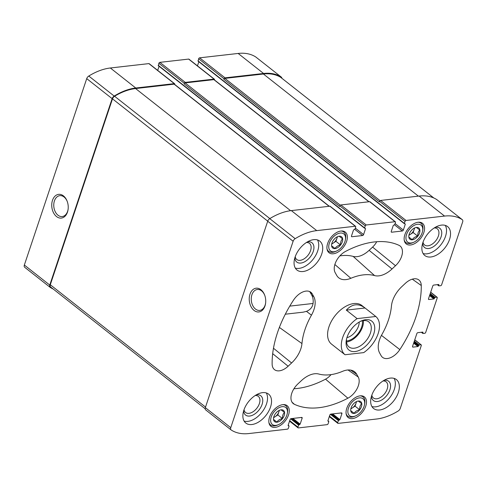 <?xml version="1.0" encoding="UTF-8"?>
<svg xmlns="http://www.w3.org/2000/svg" width="487" height="487" viewBox="0 0 487 487"><rect width="100%" height="100%" fill="white"/><g stroke="black" fill="none" stroke-linecap="round" stroke-linejoin="round"><path stroke-width="0.73" d="M174.687 84.452L174.705 84.403A0.98 0.59 128.2 0 0 174.602 83.709L149.186 63.687A0.98 0.59 128.2 0 0 148.864 63.608L110.342 67.991A58.197 35.021 128.2 0 0 88.774 76.039A3.19 1.924 128.2 0 0 86.723 78.626L24.35 265.038A3.19 1.924 128.2 0 0 24.685 267.284A3.19 1.924 128.2 0 0 24.764 267.339L50.021 287.245M159.066 66.293L157.697 70.39M214.45 79.923L214.469 79.874A0.98 0.59 128.2 0 0 214.365 79.186L188.95 59.158A0.98 0.59 128.2 0 0 188.627 59.085L159.87 62.354A0.98 0.59 128.2 0 0 158.878 63.286L158.415 65.69M198.83 61.764L197.46 65.861M255.992 57.156A3.19 1.924 128.2 0 0 255.918 57.089A3.19 1.924 128.2 0 0 255.833 57.028A58.197 35.021 128.2 0 0 238.155 53.448L199.633 57.831A0.98 0.59 128.2 0 0 198.641 58.763L198.179 61.161M383.001 380.974A10.282 6.191 -51.8 0 1 386.118 381.82A10.282 6.191 -51.8 0 1 387.189 389.052A10.282 6.191 -51.8 0 1 380.84 397.222A10.282 6.191 -51.8 0 1 373.389 397.976A10.282 6.191 -51.8 0 1 371.837 395.146M306.384 242.526A10.282 6.191 -51.8 0 1 309.501 243.372A10.282 6.191 -51.8 0 1 310.572 250.604A10.282 6.191 -51.8 0 1 304.217 258.767A10.282 6.191 -51.8 0 1 296.772 259.522A10.282 6.191 -51.8 0 1 295.219 256.692M404.855 234.697A13.137 7.908 128.2 0 0 406.225 243.938A13.137 7.908 128.2 0 0 420.561 238.508A13.137 7.908 128.2 0 0 422.485 223.302A13.137 7.908 128.2 0 0 412.97 224.263A13.137 7.908 128.2 0 0 404.855 234.697M327.641 243.488A13.137 7.908 128.2 0 0 329.005 252.723A13.137 7.908 128.2 0 0 343.347 247.299A13.137 7.908 128.2 0 0 345.265 232.086A13.137 7.908 128.2 0 0 335.75 233.054A13.137 7.908 128.2 0 0 327.641 243.488M346.768 408.307A13.137 7.908 128.2 0 0 348.138 417.542A13.137 7.908 128.2 0 0 362.474 412.118A13.137 7.908 128.2 0 0 364.398 396.905A13.137 7.908 128.2 0 0 354.883 397.873A13.137 7.908 128.2 0 0 346.768 408.307M269.548 417.091A13.137 7.908 128.2 0 0 270.918 426.332A13.137 7.908 128.2 0 0 285.254 420.908A13.137 7.908 128.2 0 0 287.178 405.695A13.137 7.908 128.2 0 0 277.663 406.663A13.137 7.908 128.2 0 0 269.548 417.091M422.886 242.563A18.415 11.085 128.2 0 0 424.804 255.511A18.415 11.085 128.2 0 0 438.142 254.153A18.415 11.085 128.2 0 0 449.513 239.531A18.415 11.085 128.2 0 0 447.602 226.583A18.415 11.085 128.2 0 0 434.264 227.934A18.415 11.085 128.2 0 0 422.886 242.563M371.697 395.554A18.415 11.085 128.2 0 0 373.614 408.508A18.415 11.085 128.2 0 0 386.952 407.15A18.415 11.085 128.2 0 0 398.323 392.528A18.415 11.085 128.2 0 0 396.406 379.574A18.415 11.085 128.2 0 0 383.068 380.931A18.415 11.085 128.2 0 0 371.697 395.554M243.89 410.103A18.415 11.085 128.2 0 0 245.801 423.051A18.415 11.085 128.2 0 0 259.139 421.693A18.415 11.085 128.2 0 0 270.516 407.071A18.415 11.085 128.2 0 0 268.599 394.123A18.415 11.085 128.2 0 0 255.261 395.474A18.415 11.085 128.2 0 0 243.89 410.103M295.079 257.106A18.415 11.085 128.2 0 0 296.997 270.054A18.415 11.085 128.2 0 0 310.329 268.696A18.415 11.085 128.2 0 0 321.706 254.074A18.415 11.085 128.2 0 0 319.789 241.126A18.415 11.085 128.2 0 0 306.451 242.477A18.415 11.085 128.2 0 0 295.079 257.106M375.806 316.489A24.557 14.774 -51.8 0 1 363.716 352.612L345.015 354.743A24.557 14.774 -51.8 0 1 342.659 337.637A24.557 14.774 -51.8 0 1 357.105 318.62L375.806 316.489L361.896 305.526A24.557 14.774 128.2 0 0 344.114 307.334A24.557 14.774 128.2 0 0 328.95 326.838A24.557 14.774 128.2 0 0 331.507 344.102L334.478 346.44M392.029 268.976L395.499 265.725A14.732 8.863 128.2 0 0 399.821 245.789A14.732 8.863 128.2 0 0 399.036 245.338A95.762 57.63 128.2 0 0 345.514 251.432A14.732 8.863 128.2 0 0 335.147 272.592L336.633 275.277A22.098 13.301 128.2 0 0 338.374 277.487A22.098 13.301 128.2 0 0 350.859 278.29A57.703 34.729 128.2 0 1 374.576 275.587A22.098 13.301 128.2 0 0 392.029 268.976L369.122 250.342L372.592 247.092A12.869 7.743 128.2 0 0 376.725 241.722M381.108 355.65A14.732 8.863 128.2 0 0 382.271 357.123A14.732 8.863 128.2 0 0 399.827 349.587A95.762 57.63 128.2 0 0 421.267 285.516A14.732 8.863 128.2 0 0 418.631 279.781A14.732 8.863 128.2 0 0 405.281 283.404L401.812 286.648A22.098 13.301 128.2 0 0 391.445 306.067A57.703 34.729 128.2 0 1 381.948 334.459A22.098 13.301 128.2 0 0 379.623 352.959L381.108 355.65M294.367 404.289A95.762 57.63 128.2 0 0 347.888 398.202A14.732 8.863 128.2 0 0 358.255 377.035L356.77 374.351A22.098 13.301 128.2 0 0 354.201 371.49A22.098 13.301 128.2 0 0 342.538 371.344A57.703 34.729 128.2 0 1 318.821 374.04A22.098 13.301 128.2 0 0 301.374 380.657L297.904 383.908A14.732 8.863 128.2 0 0 293.028 403.413A14.732 8.863 128.2 0 0 294.367 404.289L292.005 402.171M425.705 332.384L437.223 297.959A0.98 0.59 128.2 0 0 437.119 297.265A0.98 0.59 128.2 0 0 436.796 297.186L435.11 297.38L433.905 298.951L428.931 299.511A0.98 0.59 128.2 0 1 428.609 299.438A0.98 0.59 128.2 0 1 428.505 298.744L432.773 285.997A0.98 0.59 128.2 0 1 433.765 285.065L438.738 284.499L438.787 285.869L440.638 285.711A0.98 0.59 128.2 0 0 441.63 284.785L462.65 221.962A3.19 1.924 128.2 0 0 462.315 219.716A3.19 1.924 128.2 0 0 462.236 219.661A58.197 35.021 128.2 0 0 444.558 216.076L406.036 220.459A0.98 0.59 128.2 0 0 405.038 221.39L404.368 223.411L405.324 224.117L403.333 230.071A0.98 0.59 128.2 0 1 402.341 230.996L391.688 232.214A0.98 0.59 128.2 0 1 391.365 232.135A0.98 0.59 128.2 0 1 391.262 231.441L393.252 225.493L394.78 224.501L395.456 222.48A0.98 0.59 128.2 0 0 395.353 221.792A0.98 0.59 128.2 0 0 395.03 221.713L366.273 224.988A0.98 0.59 128.2 0 0 365.28 225.913L364.605 227.934L365.56 228.64L363.57 234.594A0.98 0.59 128.2 0 1 362.578 235.525L351.924 236.737A0.98 0.59 128.2 0 1 351.602 236.658A0.98 0.59 128.2 0 1 351.498 235.964L353.489 230.016L355.017 229.024L355.693 227.009A0.98 0.59 128.2 0 0 355.589 226.315A0.98 0.59 128.2 0 0 355.267 226.236L316.745 230.619A58.197 35.021 128.2 0 0 295.171 238.673A3.19 1.924 128.2 0 0 293.125 241.254L230.753 427.665A3.19 1.924 128.2 0 0 231.082 429.911A3.19 1.924 128.2 0 0 231.167 429.972A58.197 35.021 128.2 0 0 248.845 433.552L287.367 429.169A0.98 0.59 128.2 0 0 288.359 428.237L289.035 426.222L288.079 425.51L290.069 419.563A0.98 0.59 128.2 0 1 291.062 418.631L301.715 417.42A0.98 0.59 128.2 0 1 302.037 417.499A0.98 0.59 128.2 0 1 302.141 418.187L300.15 424.14L298.622 425.127L297.947 427.148A0.98 0.59 128.2 0 0 298.05 427.842A0.98 0.59 128.2 0 0 298.373 427.915L327.13 424.646A0.98 0.59 128.2 0 0 328.122 423.714L328.798 421.693L327.842 420.987L329.833 415.04A0.98 0.59 128.2 0 1 330.825 414.108L341.478 412.897A0.98 0.59 128.2 0 1 341.801 412.976A0.98 0.59 128.2 0 1 341.904 413.664L339.914 419.611L338.386 420.604L337.71 422.625A0.98 0.59 128.2 0 0 337.814 423.313A0.98 0.59 128.2 0 0 338.136 423.392L376.658 419.009A58.197 35.021 128.2 0 0 398.226 410.961A3.19 1.924 128.2 0 0 400.277 408.374L421.298 345.557A0.98 0.59 128.2 0 0 421.194 344.863A0.98 0.59 128.2 0 0 420.871 344.79L419.185 344.979L417.974 346.549L413.006 347.115A0.98 0.59 128.2 0 1 412.684 347.036A0.98 0.59 128.2 0 1 412.58 346.342L416.848 333.595A0.98 0.59 128.2 0 1 417.84 332.664L422.813 332.097L422.862 333.467L424.713 333.315A0.98 0.59 128.2 0 0 425.705 332.384M311.455 315.168A22.098 13.301 128.2 0 0 313.78 296.668L312.295 293.984A14.732 8.863 128.2 0 0 310.584 292.078A14.732 8.863 128.2 0 0 293.57 300.047A95.762 57.63 128.2 0 0 272.136 364.118A14.732 8.863 128.2 0 0 274.218 369.414A14.732 8.863 128.2 0 0 288.121 366.23L291.591 362.979A22.098 13.301 128.2 0 0 301.958 343.56A57.703 34.729 128.2 0 1 311.455 315.168L306.469 311.363L303.31 312.143M281.839 78.237A3.19 1.924 128.2 0 0 281.334 77.116A3.19 1.924 128.2 0 0 281.249 77.056A58.197 35.021 128.2 0 0 263.57 73.47L225.049 77.853A0.98 0.59 128.2 0 0 224.057 78.784L223.874 79.32L379.446 201.898L379.629 201.368L405.038 221.39M214.365 79.186A0.98 0.59 128.2 0 0 214.043 79.107L185.285 82.382A0.98 0.59 128.2 0 0 184.293 83.314L184.116 83.843L339.683 206.421L339.865 205.891L365.28 225.913M174.602 83.709A0.98 0.59 128.2 0 0 174.279 83.63L135.757 88.013A58.197 35.021 128.2 0 0 114.189 96.067A3.19 1.924 128.2 0 0 112.138 98.648L49.765 285.065A3.19 1.924 128.2 0 0 50.1 287.306A3.19 1.924 128.2 0 0 50.179 287.367A58.197 35.021 128.2 0 0 53.168 289.004M52.499 200.315A11.944 8.194 -96.5 0 0 57.521 217.226A11.944 8.194 -96.5 0 0 68.113 209.3A11.944 8.194 -96.5 0 0 67.218 201.393A11.944 8.194 -96.5 0 0 59.694 194.331A11.944 8.194 -96.5 0 0 52.499 200.315M436.979 199.755A3.19 1.924 128.2 0 0 436.9 199.694A3.19 1.924 128.2 0 0 436.821 199.633A58.197 35.021 128.2 0 0 419.143 196.054L444.558 216.076M379.629 201.368A0.98 0.59 128.2 0 1 380.621 200.437L419.143 196.054M395.353 221.792L369.937 201.764A0.98 0.59 128.2 0 0 369.615 201.685L395.03 221.713M339.865 205.891A0.98 0.59 128.2 0 1 340.857 204.96L369.615 201.685M355.589 226.315L330.174 206.293A0.98 0.59 128.2 0 0 329.851 206.214L355.267 226.236M231.008 429.844L205.751 409.944A3.19 1.924 128.2 0 1 205.666 409.884A3.19 1.924 128.2 0 1 205.337 407.643L267.71 221.226A3.19 1.924 128.2 0 1 269.755 218.645A58.197 35.021 128.2 0 1 291.329 210.597L329.851 206.214M249.989 294.166A11.944 8.194 -96.5 0 0 255.011 311.077A11.944 8.194 -96.5 0 0 265.61 303.151A11.944 8.194 -96.5 0 0 264.709 295.244A11.944 8.194 -96.5 0 0 257.191 288.182A11.944 8.194 -96.5 0 0 249.989 294.166M329.303 206.275L174.425 84.245A0.98 0.59 128.2 0 0 174.102 84.166L135.581 88.549A58.197 35.021 128.2 0 0 114.579 96.249A3.19 1.924 128.2 0 0 112.497 98.855L50.295 284.755A3.19 1.924 128.2 0 0 50.624 287.001A3.19 1.924 128.2 0 0 50.727 287.074M369.067 201.752L214.189 79.716A0.98 0.59 128.2 0 0 213.866 79.637L185.109 82.912A0.98 0.59 128.2 0 0 184.116 83.843M280.896 77.5A3.19 1.924 128.2 0 0 280.804 77.421A3.19 1.924 128.2 0 0 280.701 77.348A58.197 35.021 128.2 0 0 263.394 74.006L224.872 78.389A0.98 0.59 128.2 0 0 223.874 79.32M293.923 388.754A93.894 56.51 128.2 0 0 325.535 379.172A12.869 7.743 128.2 0 0 331.038 374.619M369.122 250.342A20.235 12.175 128.2 0 1 353.148 256.399A59.566 35.849 128.2 0 0 339.853 255.906M306.469 311.363C310.231 309.884 312.429 307.254 313.068 303.468A21.945 13.204 128.2 0 0 311.82 295.317L310.335 292.632A14.58 8.772 128.2 0 0 309.531 291.512M264.794 295.481A10.519 7.214 -96.5 0 0 257.325 289.503A10.519 7.214 -96.5 0 0 251.919 294.757A10.519 7.214 -96.5 0 0 252.735 305.562A10.519 7.214 -96.5 0 0 259.705 310.402A10.519 7.214 -96.5 0 0 265.64 302.902M67.303 201.63A10.519 7.214 -96.5 0 0 59.834 195.652A10.519 7.214 -96.5 0 0 54.422 200.906A10.519 7.214 -96.5 0 0 55.244 211.711A10.519 7.214 -96.5 0 0 62.208 216.551A10.519 7.214 -96.5 0 0 68.143 209.051M317.481 239.933A18.415 11.085 -51.8 0 1 317.701 250.921A18.415 11.085 -51.8 0 1 295.299 268.087M307.425 241.887A12.278 7.39 -51.8 0 1 313.263 251.426A12.278 7.39 -51.8 0 1 302.847 262.584A12.278 7.39 -51.8 0 1 294.842 257.854M266.292 392.93A18.415 11.085 -51.8 0 1 266.511 403.912A18.415 11.085 -51.8 0 1 244.109 421.085M256.235 394.878A12.278 7.39 -51.8 0 1 262.073 404.417A12.278 7.39 -51.8 0 1 251.651 415.581A12.278 7.39 -51.8 0 1 243.652 410.851M255.194 395.517A10.282 6.191 -51.8 0 1 258.311 396.369A10.282 6.191 -51.8 0 1 259.376 403.595A10.282 6.191 -51.8 0 1 253.027 411.765A10.282 6.191 -51.8 0 1 245.582 412.519A10.282 6.191 -51.8 0 1 244.03 409.689M394.099 378.387A18.415 11.085 -51.8 0 1 394.318 389.369A18.415 11.085 -51.8 0 1 371.916 406.542M384.042 380.335A12.278 7.39 -51.8 0 1 389.88 389.874A12.278 7.39 -51.8 0 1 379.464 401.038A12.278 7.39 -51.8 0 1 371.459 396.308M445.288 225.39A18.415 11.085 -51.8 0 1 445.508 236.372A18.415 11.085 -51.8 0 1 423.106 253.544M435.232 227.338A12.278 7.39 -51.8 0 1 441.07 236.877A12.278 7.39 -51.8 0 1 430.654 248.041A12.278 7.39 -51.8 0 1 422.649 243.311M434.197 227.977A10.282 6.191 -51.8 0 1 437.308 228.829A10.282 6.191 -51.8 0 1 438.379 236.055A10.282 6.191 -51.8 0 1 432.03 244.224A10.282 6.191 -51.8 0 1 424.579 244.979A10.282 6.191 -51.8 0 1 423.026 242.149M268.903 422.509A12.278 7.39 128.2 0 0 270.522 424.926A12.278 7.39 128.2 0 0 277.499 425.072L278.503 424.621A10.805 6.501 128.2 0 0 287.293 413.469A10.805 6.501 128.2 0 0 281.462 406.779A10.805 6.501 128.2 0 0 271.235 416.902A10.805 6.501 128.2 0 0 278.503 424.621M287.293 413.469L287.494 412.392A12.278 7.39 128.2 0 0 285.723 405.641A12.278 7.39 128.2 0 0 282.99 404.63M273.883 416.598A7.147 4.298 128.2 0 0 273.597 417.694A7.147 4.298 128.2 0 0 278.187 421.906A7.147 4.298 128.2 0 0 284.578 413.792A7.147 4.298 128.2 0 0 279.41 410.316A7.147 4.298 128.2 0 0 273.883 416.598M273.548 419.557L276.957 422.119C277.992 420.324 279.812 419.137 282.423 418.546C282.332 415.898 283.014 413.853 284.475 412.41L281.066 409.853M346.123 413.719A12.278 7.39 128.2 0 0 347.742 416.142A12.278 7.39 128.2 0 0 354.719 416.282L355.717 415.837A10.805 6.501 128.2 0 0 364.507 404.679A10.805 6.501 128.2 0 0 358.682 397.995A10.805 6.501 128.2 0 0 348.455 408.112A10.805 6.501 128.2 0 0 355.717 415.837M364.507 404.679L364.708 403.601A12.278 7.39 128.2 0 0 362.943 396.856A12.278 7.39 128.2 0 0 360.203 395.846M351.103 407.814A7.147 4.298 128.2 0 0 350.81 408.91A7.147 4.298 128.2 0 0 355.4 413.122A7.147 4.298 128.2 0 0 361.798 405.007A7.147 4.298 128.2 0 0 356.63 401.532A7.147 4.298 128.2 0 0 351.103 407.814M350.768 410.772L354.177 413.329C355.212 411.539 357.032 410.346 359.643 409.762C359.552 407.108 360.234 405.062 361.695 403.626L358.28 401.063M326.99 248.9A12.278 7.39 128.2 0 0 328.615 251.322A12.278 7.39 128.2 0 0 335.592 251.462L336.59 251.018A10.805 6.501 128.2 0 0 345.38 239.86A10.805 6.501 128.2 0 0 339.549 233.17A10.805 6.501 128.2 0 0 329.328 243.293A10.805 6.501 128.2 0 0 336.59 251.018M345.38 239.86L345.581 238.782A12.278 7.39 128.2 0 0 343.81 232.031A12.278 7.39 128.2 0 0 341.077 231.021M331.97 242.995A7.147 4.298 128.2 0 0 331.684 244.09A7.147 4.298 128.2 0 0 336.274 248.303A7.147 4.298 128.2 0 0 342.665 240.188A7.147 4.298 128.2 0 0 337.497 236.706A7.147 4.298 128.2 0 0 331.97 242.995M331.635 245.947L335.05 248.51C336.079 246.714 337.905 245.527 340.51 244.937C340.419 242.289 341.101 240.243 342.562 238.807L339.153 236.244M404.21 240.109A12.278 7.39 128.2 0 0 405.829 242.532A12.278 7.39 128.2 0 0 412.806 242.672L413.81 242.228A10.805 6.501 128.2 0 0 422.6 231.069A10.805 6.501 128.2 0 0 416.769 224.385A10.805 6.501 128.2 0 0 406.542 234.509A10.805 6.501 128.2 0 0 413.81 242.228M422.6 231.069L422.801 229.998A12.278 7.39 128.2 0 0 421.03 223.247A12.278 7.39 128.2 0 0 418.296 222.236M409.19 234.204A7.147 4.298 128.2 0 0 408.903 235.3A7.147 4.298 128.2 0 0 413.493 239.513A7.147 4.298 128.2 0 0 419.885 231.398A7.147 4.298 128.2 0 0 414.717 227.922A7.147 4.298 128.2 0 0 409.19 234.204M408.855 237.163L412.264 239.726C413.299 237.93 415.119 236.737 417.73 236.152C417.639 233.504 418.321 231.459 419.782 230.016L416.373 227.453M273.627 417.688L277.84 414.936L279.368 410.358M273.657 417.45A6.136 3.695 128.2 0 0 275.106 416.72A6.136 3.695 128.2 0 0 278.862 411.868A6.136 3.695 128.2 0 0 279.179 410.431M277.84 414.936L282.423 418.546M273.548 419.429L276.957 422.119M350.841 408.903L355.053 406.146L356.587 401.574M350.871 408.66A6.136 3.695 128.2 0 0 352.326 407.936A6.136 3.695 128.2 0 0 356.082 403.078A6.136 3.695 128.2 0 0 356.399 401.647M355.053 406.146L359.643 409.762M350.762 410.644L354.177 413.329M408.934 235.294L413.146 232.536L414.674 227.965M408.964 235.051A6.136 3.695 128.2 0 0 410.413 234.326A6.136 3.695 128.2 0 0 414.169 229.474A6.136 3.695 128.2 0 0 414.486 228.038M413.146 232.536L417.73 236.152M408.855 237.035L412.264 239.726M331.714 244.078L335.927 241.327L337.454 236.749M331.744 243.841A6.136 3.695 128.2 0 0 333.193 243.11A6.136 3.695 128.2 0 0 336.955 238.259A6.136 3.695 128.2 0 0 337.272 236.822M335.927 241.327L340.51 244.937M331.635 245.819L335.05 248.51M357.105 318.62L346.318 310.122C352.089 303.906 358.231 303.121 364.745 307.772M345.015 354.743L334.35 346.342M347.097 337.132A18.415 11.085 -51.8 0 1 361.342 320.939A18.415 11.085 -51.8 0 1 374.661 329.9A18.415 11.085 -51.8 0 1 358.182 350.81A18.415 11.085 -51.8 0 1 346.354 339.956A18.415 11.085 -51.8 0 1 347.097 337.132M365.025 307.997L346.318 310.122M360.477 321.353A15.961 9.606 -51.8 0 1 368.744 321.864A15.961 9.606 -51.8 0 1 366.413 340.346A15.961 9.606 -51.8 0 1 348.99 346.939A15.961 9.606 -51.8 0 1 346.555 339.019M363.375 320.604A15.961 9.606 -51.8 0 1 346.507 342.014M362.371 320.781A14.732 8.863 -51.8 0 1 357.975 333.698A14.732 8.863 -51.8 0 1 346.44 340.991M359.217 322.047A12.406 7.469 -51.8 0 1 346.933 337.631M255.833 57.028L281.249 77.056M238.155 53.448L263.57 73.47M199.633 57.831L225.049 77.853M198.641 58.763L224.057 78.784M188.627 59.085L214.043 79.107M159.87 62.354L185.285 82.382M158.878 63.286L184.293 83.314M148.864 63.608L174.279 83.63M110.342 67.991L135.757 88.013M88.774 76.039L114.189 96.067M86.723 78.626L112.138 98.648M24.35 265.038L49.765 285.065M430.648 292.346L436.796 297.186M430.246 293.545L435.11 297.38M430.021 294.227L434.611 297.843M429.808 294.86L434.398 298.482M429.577 295.542L433.905 298.951M428.457 299.14L428.931 299.511M438.495 284.524L438.951 284.883M437.606 284.627L438.738 285.522M436.821 199.633L462.236 219.661M380.621 200.437L406.036 220.459M197.965 60.778L404.368 223.411M404.867 223.758L405.324 224.117M395.091 223.576L403.333 230.071M394.531 224.848L402.341 230.996M391.213 231.836L391.688 232.214M340.857 204.96L366.273 224.988M158.202 65.307L364.605 227.934M365.11 228.287L365.56 228.64M355.327 228.099L363.57 234.594M354.773 229.371L362.578 235.525M351.45 236.359L351.924 236.737M291.329 210.597L316.745 230.619M269.755 218.645L295.171 238.673M267.71 221.226L293.125 241.254M205.337 407.643L230.753 427.665M288.146 425.303L288.821 425.839M301.234 417.475L302.141 418.187M292.894 418.424L300.15 424.14M291.944 418.534L299.651 424.603M291.415 418.589L299.121 424.664M290.617 418.82L298.622 425.127M289.704 420.652L297.947 427.148M327.909 420.78L328.585 421.31M340.997 412.952L341.904 413.664M332.658 413.895L339.914 419.611M331.708 414.005L339.415 420.08M331.172 414.066L338.885 420.141M330.381 414.297L338.386 420.604M329.468 416.129L337.71 422.625M414.723 339.944L420.871 344.79M414.321 341.144L419.185 344.979M414.09 341.825L418.686 345.447M413.877 342.464L418.473 346.08M413.652 343.14L417.974 346.549M412.532 346.738L413.006 347.115M422.57 332.128L423.026 332.481M421.675 332.225L422.813 333.12M174.102 84.166L329.109 206.299M135.581 88.549L290.593 210.688M114.579 96.249L269.847 218.59M112.497 98.855L267.728 221.165M50.295 284.755L205.526 407.071M213.866 79.637L368.872 201.77M185.109 82.912L340.328 205.216M224.872 78.389L380.091 200.693M263.394 74.006L418.394 196.133M280.701 77.348L433.807 197.984M325.535 379.172L347.888 398.202M348.028 369.974L358.255 377.035M350.591 370.083L356.77 374.351M381.449 335.366L399.827 349.587M412.3 279.167L421.267 285.516M372.592 247.092L395.499 265.725M334.861 264.52L350.859 278.29M353.148 256.399L374.576 275.587M279.368 327.422L301.958 343.56M273.475 348.242L291.591 362.979M272.677 353.665L288.121 366.23M310.335 292.632L312.295 293.984M311.82 295.317L313.78 296.668M313.068 303.468L289.771 306.122M255.918 57.089L281.334 77.116M24.685 267.284L50.1 287.306M430.697 292.206L437.119 297.265M437.265 284.664L438.787 285.869M436.9 199.694L462.315 219.716M198.014 61.125L404.417 223.752M158.251 65.648L364.653 228.281M205.666 409.884L231.082 429.911M288.17 425.236L288.986 425.875M289.54 421.139L298.05 427.842M327.934 420.707L328.749 421.352M329.303 416.61L337.814 423.313M414.772 339.804L421.194 344.863M421.34 332.268L422.862 333.467M50.624 287.001L205.161 408.763M280.804 77.421L433.832 197.996M303.31 312.155L285.297 314.206M269.238 423.915L270.522 424.926M284.438 404.63L285.723 405.641M346.458 415.131L347.742 416.142M361.652 395.84L362.943 396.856M327.331 250.306L328.615 251.322M342.525 231.021L343.81 232.031M404.545 241.522L405.829 242.532M419.745 222.236L421.03 223.247"/></g></svg>
